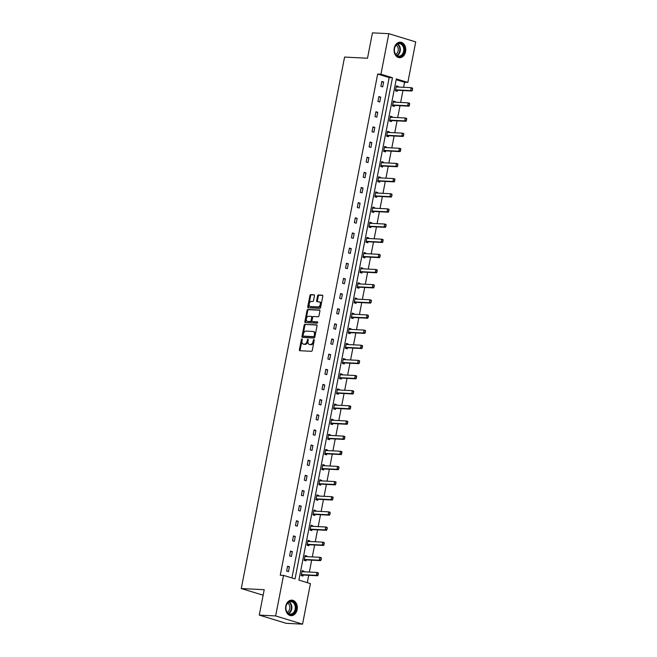 <?xml version="1.0" encoding="UTF-8"?>
<svg xmlns="http://www.w3.org/2000/svg" width="657" height="657" viewBox="0 0 657 657"><rect width="100%" height="100%" fill="white"/><g stroke="black" fill="none" stroke-linecap="round" stroke-linejoin="round"><path stroke-width="0.99" d="M301.941 338.955A0.682 0.443 -73 0 0 301.366 339.603L299.395 349.729A0.977 0.632 -73 0 0 299.855 350.715L311.426 351.306A0.977 0.632 -73 0 0 312.256 350.386L314.227 340.26A0.682 0.443 -73 0 0 313.323 340.211L313.069 341.525A3.129 2.028 -73 0 1 310.416 344.465L309.455 344.416A3.129 2.028 -73 0 1 309.135 344.358A3.129 2.028 -73 0 1 307.993 341.262L308.248 339.948A0.682 0.443 -73 0 0 307.345 339.907L307.09 341.213A3.129 2.028 -73 0 1 304.437 344.161L303.477 344.112A3.129 2.028 -73 0 1 303.156 344.054A3.129 2.028 -73 0 1 302.006 340.958L302.261 339.644A0.682 0.443 -73 0 0 301.941 338.955M302.277 339.398A0.682 0.443 -73 0 0 302.089 339.825L300.126 349.951A0.977 0.632 -73 0 0 300.241 350.731M314.243 340.006A0.682 0.443 -73 0 0 314.054 340.433L313.8 341.747L313.069 341.525M308.264 339.702A0.682 0.443 -73 0 0 308.076 340.129L307.821 341.435L307.09 341.213M405.583 51.665A7.777 5.856 -87.1 0 1 399.522 57.693A7.777 5.856 -87.1 0 1 394.249 48.199A7.777 5.856 -87.1 0 1 400.31 42.171A7.777 5.856 -87.1 0 1 405.583 51.665M297.128 609.639A7.777 5.856 -87.1 0 1 291.059 615.666A7.777 5.856 -87.1 0 1 285.787 606.173A7.777 5.856 -87.1 0 1 291.856 600.145A7.777 5.856 -87.1 0 1 297.128 609.639M314.465 295.773A0.977 0.632 -73 0 0 314.005 294.788L310.761 294.623A0.977 0.632 -73 0 0 309.932 295.543L307.739 306.786A0.977 0.632 -73 0 0 308.199 307.772L319.778 308.363A0.977 0.632 -73 0 0 320.608 307.443L322.792 296.2A0.977 0.632 -73 0 0 322.332 295.207L318.407 295.009A0.977 0.632 -73 0 0 317.577 295.929L316.649 300.742A0.977 0.632 -73 0 0 317.101 301.727L319.047 301.826A2.62 1.692 -73 0 1 319.318 301.875A2.62 1.692 -73 0 1 320.23 304.667A2.62 1.692 -73 0 1 318.054 306.926L310.441 306.54A2.62 1.692 -73 0 1 310.17 306.49A2.62 1.692 -73 0 1 309.258 303.698A2.62 1.692 -73 0 1 311.426 301.44L312.699 301.506A0.977 0.632 -73 0 0 313.529 300.586L314.465 295.773M302.548 624.15L286.165 623.312L259.269 615.1L264.204 589.707L241.275 588.541L344.58 57.077L367.509 58.243L372.445 32.85L388.829 33.688L415.725 41.9L407.841 82.445L396.319 78.922L298.902 580.09L310.424 583.605L302.548 624.15L275.644 615.938L283.528 575.392L295.05 578.916L392.467 77.748L380.945 74.225L388.829 33.688M259.269 615.1L275.644 615.938M291.93 577.963L389.19 77.575L377.668 74.06L280.252 575.228L283.528 575.392M377.668 74.06L380.945 74.225M304.996 324.262A0.977 0.632 -73 0 0 304.166 325.182L301.982 336.433A0.977 0.632 -73 0 0 302.442 337.419L314.013 338.01A0.977 0.632 -73 0 0 314.843 337.09L317.027 325.839A0.977 0.632 -73 0 0 316.567 324.854L305.719 324.484A0.977 0.632 -73 0 0 304.897 325.404L302.705 336.655A0.977 0.632 -73 0 0 302.82 337.435M304.864 321.61L307.049 310.359A0.977 0.632 -73 0 1 307.878 309.439L319.45 310.03A0.977 0.632 -73 0 1 319.91 311.016L318.974 315.828A0.977 0.632 -73 0 1 318.144 316.748L313.455 316.51A0.977 0.632 -73 0 0 312.625 317.43L312.001 320.624A0.977 0.632 -73 0 0 312.461 321.61L317.347 321.864A0.682 0.443 -73 0 1 317.085 323.195L305.316 322.595A0.977 0.632 -73 0 1 304.864 321.61L305.587 321.831L307.772 310.58L307.049 310.359M241.275 588.541L263.137 595.209M395.12 102.172L395.227 101.589L393.412 101.038L392.467 105.892L394.29 106.45L394.487 105.416M389.231 132.468L389.338 131.885L387.523 131.334L386.579 136.188L388.394 136.746L388.599 135.712M383.343 162.764L383.45 162.189L381.635 161.63L380.69 166.484L382.505 167.042L382.711 166.016M377.447 193.059L377.561 192.485L375.747 191.926L374.802 196.78L376.617 197.338L376.822 196.312M371.558 223.355L371.673 222.78L369.858 222.222L368.914 227.084L370.729 227.634L370.926 226.608M365.67 253.651L365.785 253.076L363.97 252.526L363.025 257.38L364.84 257.93L365.037 256.903M359.781 283.955L359.896 283.372L358.081 282.822L357.137 287.676L358.952 288.234L359.149 287.199M353.893 314.251L354.008 313.668L352.185 313.118L351.249 317.972L353.064 318.53L353.261 317.495M348.005 344.547L348.12 343.972L346.296 343.414L345.352 348.267L347.175 348.826L347.372 347.799M342.116 374.843L342.231 374.268L340.408 373.71L339.464 378.563L341.287 379.122L341.484 378.095M336.228 405.139L336.335 404.564L334.52 404.006L333.575 408.868L335.399 409.418L335.596 408.391M330.34 435.435L330.446 434.86L328.631 434.31L327.687 439.163L329.502 439.714L329.707 438.687M324.451 465.739L324.558 465.156L322.743 464.606L321.799 469.459L323.614 470.01L323.819 468.983M318.555 496.035L318.67 495.452L316.855 494.902L315.91 499.755L317.725 500.314L317.931 499.279M312.666 526.331L312.781 525.756L310.966 525.198L310.022 530.051L311.837 530.61L312.034 529.575M306.778 556.627L306.893 556.052L305.078 555.494L304.134 560.347L305.948 560.906L306.146 559.879M307.304 582.652L308.733 575.302M309.365 572.058L311.681 560.15M312.305 556.906L314.621 545.006M315.253 541.762L317.569 529.854M318.202 526.61L320.509 514.71M321.142 511.466L323.458 499.558M324.09 496.314L326.398 484.406M327.03 481.162L329.346 469.262M329.978 466.018L332.294 454.11M332.918 450.866L335.234 438.966M335.867 435.722L338.183 423.814M338.807 420.57L341.123 408.662M341.755 405.426L344.071 393.518M344.703 390.274L347.011 378.366M347.643 375.122L349.959 363.222M350.592 359.979L352.899 348.07M353.532 344.826L355.848 332.927M356.48 329.683L358.796 317.774M359.42 314.531L361.736 302.622M362.368 299.387L364.684 287.479M365.308 284.235L367.624 272.327M368.257 269.083L370.573 257.183M371.197 253.939L373.513 242.031M374.145 238.787L376.461 226.887M377.093 223.643L379.401 211.735M380.033 208.491L382.349 196.583M382.982 193.339L385.289 181.439M385.922 178.195L388.238 166.287M388.87 163.043L391.186 151.143M391.81 147.899L394.126 135.991M394.758 132.747L397.074 120.839M397.699 117.603L400.014 105.695M400.647 102.451L402.963 90.543M403.595 87.299L404.572 82.273L396.171 79.711M303.838 571.779L303.945 571.196L302.13 570.646L301.185 575.499L303 576.058L303.206 575.023M309.726 541.475L309.833 540.9L308.018 540.35L307.074 545.203L308.897 545.753L309.094 544.727M315.615 511.179L315.73 510.604L313.906 510.046L312.962 514.907L314.785 515.458L314.982 514.431M321.503 480.883L321.618 480.308L319.795 479.75L318.85 484.603L320.673 485.162L320.871 484.135M327.391 450.587L327.506 450.012L325.683 449.454L324.747 454.307L326.562 454.866L326.759 453.839M333.28 420.291L333.395 419.716L331.58 419.158L330.635 424.011L332.45 424.57L332.647 423.535M339.168 389.995L339.283 389.412L337.468 388.862L336.524 393.715L338.339 394.274L338.536 393.239M345.056 359.699L345.171 359.116L343.356 358.566L342.412 363.42L344.227 363.97L344.432 362.943M350.953 329.395L351.06 328.82L349.245 328.262L348.3 333.124L350.115 333.674L350.321 332.647M356.841 299.099L356.948 298.524L355.133 297.966L354.189 302.828L356.004 303.378L356.209 302.351M362.73 268.803L362.836 268.228L361.022 267.67L360.077 272.524L361.892 273.082L362.097 272.055M368.618 238.507L368.725 237.933L366.91 237.374L365.965 242.228L367.789 242.786L367.986 241.751M374.506 208.212L374.621 207.628L372.798 207.078L371.854 211.932L373.677 212.49L373.874 211.455M380.395 177.916L380.51 177.333L378.687 176.782L377.742 181.636L379.565 182.186L379.762 181.16M386.283 147.611L386.398 147.037L384.575 146.486L383.639 151.34L385.454 151.89L385.651 150.864M392.172 117.316L392.286 116.741L390.472 116.182L389.527 121.044L391.342 121.594L391.539 120.568M398.06 87.02L398.175 86.445L396.36 85.886L395.415 90.74L397.23 91.298L397.428 90.272M404.572 82.273L407.841 82.445M389.19 77.575L392.467 77.748M383.639 82.002L382.694 86.855L380.871 86.305L381.816 81.452L383.639 82.002L381.725 81.903M380.69 97.154L379.746 102.007L377.931 101.449L378.875 96.595L380.69 97.154L378.785 97.055M377.742 112.298L376.798 117.16L374.983 116.601L375.927 111.747L377.742 112.298L375.837 112.199M374.802 127.45L373.858 132.303L372.043 131.753L372.987 126.891L374.802 127.45L372.897 127.351M371.854 142.594L370.909 147.455L369.094 146.897L370.039 142.043L371.854 142.594L369.948 142.503M368.914 157.746L367.969 162.599L366.154 162.049L367.091 157.187L368.914 157.746L367.008 157.647M365.965 172.898L365.021 177.751L363.206 177.193L364.15 172.339L365.965 172.898L364.06 172.799M363.025 188.042L362.081 192.895L360.258 192.345L361.202 187.491L363.025 188.042L361.12 187.943M360.077 203.194L359.133 208.047L357.318 207.489L358.262 202.635L360.077 203.194L358.172 203.095M357.137 218.338L356.193 223.199L354.369 222.641L355.314 217.787L357.137 218.338L355.223 218.247M354.189 233.49L353.244 238.343L351.429 237.793L352.374 232.931L354.189 233.49L352.283 233.391M351.24 248.642L350.304 253.495L348.481 252.937L349.425 248.083L351.24 248.642L349.335 248.543M348.3 263.786L347.356 268.639L345.541 268.089L346.485 263.235L348.3 263.786L346.395 263.687M345.352 278.938L344.408 283.791L342.593 283.233L343.537 278.379L345.352 278.938L343.447 278.839M342.412 294.081L341.468 298.935L339.653 298.385L340.597 293.531L342.412 294.081L340.507 293.983M339.464 309.233L338.519 314.087L336.704 313.529L337.649 308.675L339.464 309.233L337.558 309.135M336.524 324.377L335.579 329.239L333.756 328.681L334.7 323.827L336.524 324.377L334.618 324.287M333.575 339.529L332.631 344.383L330.816 343.833L331.76 338.971L333.575 339.529L331.67 339.431M330.635 354.681L329.691 359.535L327.868 358.977L328.812 354.123L330.635 354.681L328.722 354.583M327.687 369.825L326.743 374.679L324.928 374.129L325.872 369.275L327.687 369.825L325.782 369.727M324.747 384.977L323.802 389.831L321.979 389.273L322.924 384.419L324.747 384.977L322.833 384.879M321.799 400.121L320.854 404.983L319.039 404.425L319.984 399.571L321.799 400.121L319.893 400.023M318.85 415.273L317.906 420.127L316.091 419.577L317.035 414.715L318.85 415.273L316.945 415.175M315.91 430.417L314.966 435.279L313.151 434.72L314.095 429.867L315.91 430.417L314.005 430.327M312.962 445.569L312.018 450.423L310.203 449.873L311.147 445.011L312.962 445.569L311.057 445.471M310.022 460.721L309.077 465.575L307.262 465.016L308.199 460.163L310.022 460.721L308.117 460.623M307.074 475.865L306.129 480.719L304.314 480.168L305.259 475.315L307.074 475.865L305.168 475.767M304.134 491.017L303.189 495.871L301.366 495.312L302.31 490.459L304.134 491.017L302.228 490.919M301.185 506.161L300.241 511.023L298.426 510.464L299.37 505.611L301.185 506.161L299.28 506.071M298.245 521.313L297.301 526.167L295.478 525.616L296.422 520.755L298.245 521.313L296.332 521.215M295.297 536.465L294.352 541.319L292.537 540.76L293.482 535.907L295.297 536.465L293.392 536.367M292.349 551.609L291.412 556.463L289.589 555.912L290.534 551.059L292.349 551.609L290.443 551.51M289.409 566.761L288.464 571.615L286.649 571.056L287.594 566.203L289.409 566.761L287.503 566.663M303.945 571.196L302.048 571.081M306.893 556.052L304.988 555.929M309.833 540.9L307.936 540.785M312.781 525.756L310.876 525.633M315.73 510.604L313.824 510.489M318.67 495.452L316.764 495.337M321.618 480.308L319.713 480.185M324.558 465.156L322.661 465.041M327.506 450.012L325.601 449.889M330.446 434.86L328.549 434.745M333.395 419.716L331.489 419.593M336.335 404.564L334.438 404.449M339.283 389.412L337.378 389.297M342.231 374.268L340.326 374.145M345.171 359.116L343.266 359.001M348.12 343.972L346.214 343.849M351.06 328.82L349.163 328.705M354.008 313.668L352.103 313.553M356.948 298.524L355.051 298.409M359.896 283.372L357.991 283.257M362.836 268.228L360.939 268.105M365.785 253.076L363.879 252.961M368.725 237.933L366.828 237.809M371.673 222.78L369.768 222.666M374.621 207.628L372.716 207.513M377.561 192.485L375.656 192.361M380.51 177.333L378.604 177.218M383.45 162.189L381.553 162.065M386.398 147.037L384.493 146.922M389.338 131.885L387.441 131.77M392.286 116.741L390.381 116.626M395.227 101.589L393.329 101.474M398.175 86.445L396.27 86.322M303.156 344.054L303.879 344.276A3.129 2.028 -73 0 0 304.199 344.334L303.477 344.112M307.821 341.435A3.129 2.028 -73 0 1 305.168 344.383L304.199 344.334M309.135 344.358L309.858 344.58A3.129 2.028 -73 0 0 310.186 344.638L309.455 344.416M313.8 341.747A3.129 2.028 -73 0 1 311.147 344.687L310.186 344.638M316.912 325.059L305.719 324.484M303.082 335.431A0.682 0.443 -73 0 0 303.403 336.121L313.561 336.639A0.682 0.443 -73 0 0 314.145 335.99L314.416 334.61A3.129 2.028 -73 0 0 313.274 331.514A3.129 2.028 -73 0 0 312.946 331.457L306.006 331.103A3.129 2.028 -73 0 0 303.353 334.043L303.082 335.431M303.994 336.302A0.682 0.443 -73 0 0 304.134 336.343L303.403 336.121M313.274 331.514L313.997 331.736A3.129 2.028 -73 0 1 315.138 334.832L314.875 336.212A0.682 0.443 -73 0 1 314.292 336.86L304.134 336.343M319.795 310.235L308.601 309.661A0.977 0.632 -73 0 0 307.772 310.58M312.995 321.774A0.977 0.632 -73 0 0 313.184 321.831L317.618 322.061M308.576 316.263A2.62 1.692 -73 0 0 306.408 318.522A2.62 1.692 -73 0 0 307.32 321.314A2.62 1.692 -73 0 0 307.591 321.363L310.276 321.503A0.977 0.632 -73 0 0 311.098 320.583L311.722 317.388A0.977 0.632 -73 0 0 311.262 316.403L308.576 316.263M307.796 321.429A2.62 1.692 -73 0 0 308.043 321.536A2.62 1.692 -73 0 0 308.314 321.585L307.591 321.363M311.459 316.46L311.993 316.625A0.977 0.632 -73 0 1 312.453 317.61L311.829 320.805A0.977 0.632 -73 0 1 310.999 321.725L308.314 321.585M305.587 321.831A0.977 0.632 -73 0 0 305.702 322.612M310.646 306.605A2.62 1.692 -73 0 0 310.892 306.712A2.62 1.692 -73 0 0 311.163 306.762L310.441 306.54M319.318 301.875L320.041 302.097A2.62 1.692 -73 0 1 320.953 304.889A2.62 1.692 -73 0 1 318.785 307.148L311.163 306.762M322.677 295.412L319.138 295.231A0.977 0.632 -73 0 0 318.308 296.151L317.372 300.963A0.977 0.632 -73 0 0 317.487 301.752M314.35 294.985L311.484 294.845A0.977 0.632 -73 0 0 310.654 295.765L308.47 307.008A0.977 0.632 -73 0 0 308.585 307.796M303.107 571.738L302.121 571.138M301.596 575.622L303.074 575.056A0.994 0.641 107 0 1 303.279 575.023L317.692 575.762L316.387 575.36L316.953 572.444L302.54 571.713A0.994 0.641 107 0 1 302.343 571.656L301.974 571.442M318.202 573.38L316.953 572.444L318.259 572.847L317.922 574.842L318.423 573.446M301.317 574.834L301.76 574.661A0.994 0.641 107 0 1 301.974 574.62L316.387 575.36L317.922 574.842M318.144 574.908L317.692 575.762M306.055 556.594L305.062 555.994M304.544 560.478L306.014 559.912A0.994 0.641 107 0 1 306.219 559.871L320.641 560.61L319.327 560.207L319.893 557.3L305.48 556.561A0.994 0.641 107 0 1 305.291 556.504L304.922 556.29M321.15 558.236L319.893 557.3L321.199 557.694L321.084 559.756L321.372 558.302M304.265 559.682L304.708 559.509A0.994 0.641 107 0 1 304.914 559.477L319.327 560.207L320.871 559.69M321.084 559.756L320.641 560.61M308.995 541.442L308.01 540.842M307.492 545.326L308.962 544.76A0.994 0.641 107 0 1 309.168 544.727L323.581 545.458L322.275 545.064L322.842 542.148L308.429 541.409A0.994 0.641 107 0 1 308.24 541.36L307.862 541.146M324.098 543.084L322.842 542.148L324.147 542.551L323.811 544.546L324.312 543.15M307.205 544.53L307.648 544.357A0.994 0.641 107 0 1 307.862 544.324L322.275 545.064L323.811 544.546M324.032 544.612L323.581 545.458M292.283 614.303A6.726 5.067 -87.1 0 1 286.05 609.86A6.726 5.067 -87.1 0 1 289.581 601.451A6.726 5.067 -87.1 0 1 295.822 605.902A6.726 5.067 -87.1 0 1 292.283 614.303M289.351 601.911A6.233 4.689 92.9 0 0 285.935 608.669A6.233 4.689 92.9 0 0 290.287 614.081A6.233 4.689 92.9 0 0 291.856 613.81A6.233 4.689 92.9 0 0 295.272 607.052A6.233 4.689 92.9 0 0 290.92 601.64A6.233 4.689 92.9 0 0 289.351 601.911M290.542 615.593L290.402 615.584A7.728 5.814 92.9 0 0 290.542 615.593A7.728 5.814 92.9 0 0 292.48 615.256A7.728 5.814 92.9 0 0 296.726 606.879A7.728 5.814 92.9 0 0 291.33 600.161A7.728 5.814 92.9 0 0 291.174 600.161L291.33 600.161M287.667 603.118A4.903 3.696 -87.1 0 1 289.819 607.824A4.903 3.696 -87.1 0 1 287.199 612.283M400.745 56.33A6.726 5.067 -87.1 0 1 394.504 51.887A6.726 5.067 -87.1 0 1 398.043 43.477A6.726 5.067 -87.1 0 1 404.277 47.928A6.726 5.067 -87.1 0 1 400.745 56.33M397.813 43.937A6.233 4.689 92.9 0 0 394.397 50.696A6.233 4.689 92.9 0 0 398.75 56.108A6.233 4.689 92.9 0 0 400.318 55.837A6.233 4.689 92.9 0 0 403.735 49.078A6.233 4.689 92.9 0 0 399.382 43.666A6.233 4.689 92.9 0 0 397.813 43.937M398.84 57.611A7.728 5.814 92.9 0 0 398.996 57.619A7.728 5.814 92.9 0 0 400.942 57.282A7.728 5.814 92.9 0 0 405.18 48.905A7.728 5.814 92.9 0 0 399.785 42.188A7.728 5.814 92.9 0 0 399.628 42.188M396.13 45.144A4.903 3.696 -87.1 0 1 398.282 49.85A4.903 3.696 -87.1 0 1 395.662 54.309M311.944 526.29L310.95 525.699M310.433 530.183L311.903 529.616A0.994 0.641 107 0 1 312.116 529.575L326.529 530.314L325.215 529.912L325.782 526.996L311.369 526.265A0.994 0.641 107 0 1 311.18 526.208L310.81 525.994M327.038 527.941L325.782 526.996L327.096 527.399L326.972 529.46L327.26 528.006M310.153 529.386L310.597 529.213A0.994 0.641 107 0 1 310.802 529.181L325.215 529.912L326.759 529.394M326.972 529.46L326.529 530.314M314.884 511.146L313.898 510.546M313.381 515.031L314.851 514.464A0.994 0.641 107 0 1 315.056 514.431L329.469 515.162L328.163 514.768L328.73 511.852L314.317 511.113A0.994 0.641 107 0 1 314.128 511.056L313.75 510.842M329.986 512.788L328.73 511.852L330.036 512.246L329.921 514.316L330.2 512.854M313.093 514.234L313.545 514.061A0.994 0.641 107 0 1 313.75 514.029L328.163 514.768L329.699 514.242M329.921 514.316L329.469 515.162M316.321 499.878L317.791 499.312A0.994 0.641 107 0 1 318.004 499.279L332.417 500.018L331.103 499.616L331.67 496.7L317.257 495.969A0.994 0.641 107 0 1 317.068 495.912L316.699 495.698M317.832 495.994L317.044 495.542M332.927 497.636L331.67 496.7L332.984 497.103L332.647 499.098L333.148 497.71M316.042 499.09L316.485 498.918A0.994 0.641 107 0 1 316.69 498.877L331.103 499.616L332.647 499.098M332.861 499.164L332.417 500.018M320.772 480.85L319.787 480.251M319.269 484.735L320.739 484.168A0.994 0.641 107 0 1 320.945 484.127L335.357 484.866L334.052 484.464L334.618 481.556L320.205 480.817A0.994 0.641 107 0 1 320.016 480.76L319.647 480.546M335.875 482.493L334.618 481.556L335.924 481.951L335.587 483.946L336.088 482.558M318.982 483.938L319.433 483.766A0.994 0.641 107 0 1 319.639 483.733L334.052 484.464L335.587 483.946M335.809 484.012L335.357 484.866M323.72 465.698L322.735 465.099M322.209 469.583L323.687 469.016A0.994 0.641 107 0 1 323.893 468.983L338.306 469.714L336.992 469.32L337.558 466.404L323.145 465.665A0.994 0.641 107 0 1 322.957 465.616L322.587 465.402M338.815 467.341L337.558 466.404L338.872 466.807L338.749 468.868L339.037 467.406M321.93 468.786L322.373 468.622A0.994 0.641 107 0 1 322.579 468.581L336.992 469.32L338.536 468.802M338.749 468.868L338.306 469.714M326.669 450.546L325.675 449.955M325.158 454.439L326.628 453.872A0.994 0.641 107 0 1 326.833 453.831L341.246 454.57L339.94 454.168L340.507 451.252L326.094 450.521A0.994 0.641 107 0 1 325.905 450.464L325.535 450.25M341.763 452.197L340.507 451.252L341.812 451.655L341.476 453.65L341.977 452.262M324.87 453.642L325.322 453.47A0.994 0.641 107 0 1 325.527 453.437L339.94 454.168L341.476 453.65M341.697 453.716L341.246 454.57M329.609 435.402L328.623 434.803M328.098 439.287L329.576 438.72A0.994 0.641 107 0 1 329.781 438.687L344.194 439.418L342.888 439.024L343.455 436.108L329.042 435.369A0.994 0.641 107 0 1 328.845 435.32L328.475 435.106M344.703 437.045L343.455 436.108L344.761 436.511L344.638 438.572L344.925 437.11M327.818 438.49L328.262 438.318A0.994 0.641 107 0 1 328.475 438.285L342.888 439.024L344.424 438.506M344.638 438.572L344.194 439.418M332.557 420.25L331.563 419.651M331.046 424.135L332.516 423.568A0.994 0.641 107 0 1 332.721 423.535L347.134 424.274L345.828 423.872L346.395 420.956L331.982 420.225A0.994 0.641 107 0 1 331.793 420.168L331.424 419.954M347.652 421.901L346.395 420.956L347.701 421.359L347.364 423.354L347.865 421.966M330.758 423.346L331.21 423.174A0.994 0.641 107 0 1 331.415 423.133L345.828 423.872L347.364 423.354M347.586 423.42L347.134 424.274M335.497 405.106L334.512 404.507M333.986 408.991L335.464 408.424A0.994 0.641 107 0 1 335.67 408.391L350.082 409.122L348.777 408.72L349.343 405.812L334.93 405.073A0.994 0.641 107 0 1 334.742 405.016L334.364 404.802M350.592 406.749L349.343 405.812L350.649 406.207L350.312 408.202L350.813 406.814M333.707 408.194L334.15 408.022A0.994 0.641 107 0 1 334.364 407.989L348.777 408.72L350.312 408.202M350.534 408.268L350.082 409.122M338.445 389.954L337.452 389.355M336.934 393.839L338.404 393.272A0.994 0.641 107 0 1 338.618 393.239L353.031 393.978L351.717 393.576L352.283 390.66L337.87 389.93A0.994 0.641 107 0 1 337.682 389.872L337.312 389.658M353.54 391.597L352.283 390.66L353.597 391.063L353.261 393.058L353.762 391.671M336.655 393.05L337.098 392.878A0.994 0.641 107 0 1 337.304 392.837L351.717 393.576L353.261 393.058M353.474 393.124L353.031 393.978M341.385 374.81L340.4 374.211M339.883 378.695L341.353 378.128A0.994 0.641 107 0 1 341.558 378.087L355.971 378.826L354.665 378.424L355.232 375.517L340.819 374.777A0.994 0.641 107 0 1 340.63 374.72L340.252 374.506M356.488 376.453L355.232 375.517L356.537 375.911L356.201 377.906L356.702 376.518M339.595 377.898L340.039 377.726A0.994 0.641 107 0 1 340.252 377.693L354.665 378.424L356.201 377.906M356.423 377.972L355.971 378.826M344.334 359.658L343.34 359.059M342.823 363.543L344.293 362.976A0.994 0.641 107 0 1 344.506 362.943L358.919 363.674L357.605 363.28L358.172 360.365L343.759 359.625A0.994 0.641 107 0 1 343.57 359.576L343.2 359.363M359.428 361.301L358.172 360.365L359.486 360.767L359.363 362.828L359.65 361.366M342.543 362.746L342.987 362.574A0.994 0.641 107 0 1 343.192 362.541L357.605 363.28L359.149 362.763M359.363 362.828L358.919 363.674M347.274 344.506L346.288 343.915M345.771 348.399L347.241 347.832A0.994 0.641 107 0 1 347.446 347.791L361.859 348.53L360.553 348.128L361.12 345.212L346.707 344.482A0.994 0.641 107 0 1 346.518 344.424L346.14 344.211M362.377 346.157L361.12 345.212L362.426 345.615L362.089 347.61L362.59 346.223M345.483 347.602L345.935 347.43A0.994 0.641 107 0 1 346.14 347.397L360.553 348.128L362.089 347.61M362.311 347.676L361.859 348.53M348.711 333.247L350.181 332.68A0.994 0.641 107 0 1 350.395 332.647L364.807 333.378L363.493 332.984L364.06 330.069L349.647 329.329A0.994 0.641 107 0 1 349.458 329.272L349.089 329.058M350.222 329.362L349.434 328.911M365.317 331.005L364.06 330.069L365.374 330.471L365.251 332.532L365.538 331.071M348.432 332.45L348.875 332.278A0.994 0.641 107 0 1 349.081 332.245L363.493 332.984L365.037 332.458M365.251 332.532L364.807 333.378M351.659 318.095L353.129 317.528A0.994 0.641 107 0 1 353.335 317.495L367.748 318.234L366.442 317.832L367.008 314.917L352.595 314.186A0.994 0.641 107 0 1 352.407 314.128L352.037 313.915M353.17 314.21L352.382 313.759M368.265 315.861L367.008 314.917L368.314 315.319L367.977 317.315L368.478 315.927M351.372 317.306L351.824 317.134A0.994 0.641 107 0 1 352.029 317.093L366.442 317.832L367.977 317.315M368.199 317.38L367.748 318.234M356.11 299.066L355.125 298.467M354.599 302.951L356.078 302.384A0.994 0.641 107 0 1 356.283 302.343L370.696 303.082L369.39 302.68L369.948 299.773L355.536 299.034A0.994 0.641 107 0 1 355.347 298.976L354.977 298.763M371.205 300.709L369.948 299.773L371.262 300.167L371.139 302.228L371.427 300.775M354.32 302.154L354.764 301.982A0.994 0.641 107 0 1 354.969 301.949L369.39 302.68L370.926 302.163M371.139 302.228L370.696 303.082M359.059 283.914L358.065 283.315M357.548 287.799L359.018 287.232A0.994 0.641 107 0 1 359.223 287.199L373.636 287.93L372.33 287.536L372.897 284.621L358.484 283.89A0.994 0.641 107 0 1 358.295 283.832L357.925 283.619M374.153 285.557L372.897 284.621L374.203 285.023L373.866 287.019L374.367 285.623M357.26 287.01L357.712 286.838A0.994 0.641 107 0 1 357.917 286.797L372.33 287.536L373.866 287.019M374.088 287.084L373.636 287.93M361.999 268.77L361.013 268.171M360.488 272.655L361.966 272.088A0.994 0.641 107 0 1 362.171 272.047L376.584 272.786L375.278 272.384L375.845 269.477L361.432 268.738A0.994 0.641 107 0 1 361.235 268.68L360.865 268.467M377.093 270.413L375.845 269.477L377.151 269.871L376.814 271.867L377.315 270.479M360.208 271.858L360.652 271.686A0.994 0.641 107 0 1 360.865 271.653L375.278 272.384L376.814 271.867M377.036 271.932L376.584 272.786M364.947 253.618L363.953 253.019M363.436 257.503L364.906 256.936A0.994 0.641 107 0 1 365.111 256.903L379.532 257.634L378.218 257.24L378.785 254.325L364.372 253.586A0.994 0.641 107 0 1 364.183 253.536L363.814 253.323M380.042 255.261L378.785 254.325L380.091 254.727L379.976 256.788L380.263 255.327M363.157 256.706L363.6 256.534A0.994 0.641 107 0 1 363.806 256.501L378.218 257.24L379.762 256.723M379.976 256.788L379.532 257.634M367.887 238.466L366.902 237.875M366.376 242.359L367.854 241.792A0.994 0.641 107 0 1 368.06 241.751L382.473 242.49L381.167 242.088L381.733 239.173L367.32 238.442A0.994 0.641 107 0 1 367.132 238.384L366.754 238.171M382.99 240.117L381.733 239.173L383.039 239.575L382.703 241.571L383.203 240.183M366.097 241.562L366.54 241.39A0.994 0.641 107 0 1 366.754 241.357L381.167 242.088L382.703 241.571M382.924 241.636L382.473 242.49M370.835 223.323L369.842 222.723M369.324 227.207L370.794 226.64A0.994 0.641 107 0 1 371.008 226.608L385.421 227.338L384.107 226.944L384.673 224.029L370.261 223.29A0.994 0.641 107 0 1 370.072 223.232L369.702 223.019M385.93 224.965L384.673 224.029L385.988 224.423L385.864 226.493L386.152 225.031M369.045 226.41L369.489 226.238A0.994 0.641 107 0 1 369.694 226.205L384.107 226.944L385.651 226.419M385.864 226.493L385.421 227.338M373.776 208.17L372.79 207.571M372.273 212.055L373.743 211.488A0.994 0.641 107 0 1 373.948 211.455L388.361 212.195L387.055 211.792L387.622 208.877L373.209 208.146A0.994 0.641 107 0 1 373.02 208.088L372.642 207.875M388.878 209.813L387.622 208.877L388.928 209.279L388.591 211.275L389.092 209.887M371.985 211.267L372.437 211.094A0.994 0.641 107 0 1 372.642 211.053L387.055 211.792L388.591 211.275M388.813 211.34L388.361 212.195M376.724 193.027L375.738 192.427M375.213 196.911L376.683 196.344A0.994 0.641 107 0 1 376.896 196.303L391.309 197.043L389.995 196.64L390.562 193.733L376.149 192.994A0.994 0.641 107 0 1 375.96 192.936L375.59 192.723M391.818 194.669L390.562 193.733L391.876 194.127L391.753 196.188L392.04 194.735M374.933 196.115L375.377 195.942A0.994 0.641 107 0 1 375.582 195.909L389.995 196.64L391.539 196.123M391.753 196.188L391.309 197.043M379.664 177.875L378.678 177.275M378.161 181.759L379.631 181.192A0.994 0.641 107 0 1 379.836 181.16L394.249 181.89L392.943 181.496L393.51 178.581L379.097 177.842A0.994 0.641 107 0 1 378.908 177.792L378.539 177.579M394.767 179.517L393.51 178.581L394.816 178.983L394.479 180.979L394.98 179.583M377.874 180.962L378.325 180.798A0.994 0.641 107 0 1 378.531 180.757L392.943 181.496L394.479 180.979M394.701 181.045L394.249 181.89M382.612 162.722L381.627 162.131M381.101 166.615L382.579 166.049A0.994 0.641 107 0 1 382.785 166.007L397.198 166.747L395.884 166.344L396.45 163.429L382.037 162.698A0.994 0.641 107 0 1 381.848 162.64L381.479 162.427M397.707 164.373L396.45 163.429L397.764 163.831L397.641 165.893L397.928 164.439M380.822 165.819L381.265 165.646A0.994 0.641 107 0 1 381.471 165.613L395.884 166.344L397.428 165.827M397.641 165.893L397.198 166.747M385.56 147.579L384.567 146.979M384.049 151.463L385.519 150.896A0.994 0.641 107 0 1 385.725 150.864L400.138 151.595L398.832 151.2L399.399 148.285L384.986 147.546A0.994 0.641 107 0 1 384.797 147.496L384.427 147.283M400.655 149.221L399.399 148.285L400.704 148.687L400.368 150.683L400.869 149.287M383.762 150.667L384.214 150.494A0.994 0.641 107 0 1 384.419 150.461L398.832 151.2L400.368 150.683M400.589 150.749L400.138 151.595M386.989 136.311L388.468 135.744A0.994 0.641 107 0 1 388.673 135.712L403.086 136.451L401.78 136.048L402.347 133.133L387.934 132.402A0.994 0.641 107 0 1 387.737 132.344L387.367 132.131M388.501 132.427L387.72 131.975M403.595 134.077L402.347 133.133L403.653 133.535L403.529 135.597L403.817 134.143M386.71 135.523L387.154 135.35A0.994 0.641 107 0 1 387.367 135.309L401.78 136.048L403.316 135.531M403.529 135.597L403.086 136.451M391.449 117.283L390.455 116.683M389.938 121.167L391.408 120.601A0.994 0.641 107 0 1 391.613 120.568L406.026 121.299L404.72 120.896L405.287 117.989L390.874 117.25A0.994 0.641 107 0 1 390.685 117.192L390.315 116.979M406.543 118.925L405.287 117.989L406.593 118.383L406.256 120.379L406.757 118.991M389.65 120.371L390.102 120.198A0.994 0.641 107 0 1 390.307 120.165L404.72 120.896L406.256 120.379M406.478 120.445L406.026 121.299M394.389 102.131L393.403 101.531M392.878 106.015L394.356 105.449A0.994 0.641 107 0 1 394.561 105.416L408.974 106.155L407.668 105.752L408.235 102.837L393.822 102.106A0.994 0.641 107 0 1 393.633 102.049L393.256 101.835M409.483 103.773L408.235 102.837L409.541 103.239L409.204 105.235L409.705 103.847M392.599 105.227L393.042 105.054A0.994 0.641 107 0 1 393.256 105.013L407.668 105.752L409.204 105.235M409.426 105.301L408.974 106.155M397.337 86.987L396.343 86.387M395.826 90.871L397.296 90.305A0.994 0.641 107 0 1 397.51 90.264L411.923 91.003L410.609 90.6L411.175 87.693L396.762 86.954A0.994 0.641 107 0 1 396.573 86.896L396.204 86.683M412.432 88.629L411.175 87.693L412.489 88.087L412.366 90.149L412.653 88.695M395.547 90.075L395.99 89.902A0.994 0.641 107 0 1 396.196 89.869L410.609 90.6L412.153 90.083M412.366 90.149L411.923 91.003M302.089 339.825L301.366 339.603M314.054 340.433L313.323 340.211M308.076 340.129L307.345 339.907M305.168 344.383L304.437 344.161M311.147 344.687L310.416 344.465M300.126 349.951L299.395 349.729M302.705 336.655L301.982 336.433M304.897 325.404L304.166 325.182M314.292 336.86L313.561 336.639M314.875 336.212L314.145 335.99M315.138 334.832L314.416 334.61M308.601 309.661L307.878 309.439M313.184 321.831L312.461 321.61M310.999 321.725L310.276 321.503M311.829 320.805L311.098 320.583M312.453 317.61L311.722 317.388M318.785 307.148L318.054 306.926M317.372 300.963L316.649 300.742M318.308 296.151L317.577 295.929M319.138 295.231L318.407 295.009M308.47 307.008L307.739 306.786M310.654 295.765L309.932 295.543M311.484 294.845L310.761 294.623M303.279 575.023L301.974 574.62M303.074 575.056L301.76 574.661M306.219 559.871L304.914 559.477M306.014 559.912L304.708 559.509M309.168 544.727L307.862 544.324M308.962 544.76L307.648 544.357M289.195 601.984A6.233 4.689 -87.1 0 1 291.872 607.922A6.233 4.689 -87.1 0 1 288.604 613.564M288.259 613.342A6.028 4.533 92.9 0 0 291.396 607.906A6.028 4.533 92.9 0 0 288.834 602.165M397.649 44.011A6.233 4.689 -87.1 0 1 400.335 49.948A6.233 4.689 -87.1 0 1 397.058 55.59M396.721 55.369A6.028 4.533 92.9 0 0 399.858 49.932A6.028 4.533 92.9 0 0 397.288 44.191M312.116 529.575L310.802 529.181M311.903 529.616L310.597 529.213M315.056 514.431L313.75 514.029M314.851 514.464L313.545 514.061M318.004 499.279L316.69 498.877M317.791 499.312L316.485 498.918M320.945 484.127L319.639 483.733M320.739 484.168L319.433 483.766M323.893 468.983L322.579 468.581M323.687 469.016L322.373 468.622M326.833 453.831L325.527 453.437M326.628 453.872L325.322 453.47M329.781 438.687L328.475 438.285M329.576 438.72L328.262 438.318M332.721 423.535L331.415 423.133M332.516 423.568L331.21 423.174M335.67 408.391L334.364 407.989M335.464 408.424L334.15 408.022M338.618 393.239L337.304 392.837M338.404 393.272L337.098 392.878M341.558 378.087L340.252 377.693M341.353 378.128L340.039 377.726M344.506 362.943L343.192 362.541M344.293 362.976L342.987 362.574M347.446 347.791L346.14 347.397M347.241 347.832L345.935 347.43M350.395 332.647L349.081 332.245M350.181 332.68L348.875 332.278M353.335 317.495L352.029 317.093M353.129 317.528L351.824 317.134M356.283 302.343L354.969 301.949M356.078 302.384L354.764 301.982M359.223 287.199L357.917 286.797M359.018 287.232L357.712 286.838M362.171 272.047L360.865 271.653M361.966 272.088L360.652 271.686M365.111 256.903L363.806 256.501M364.906 256.936L363.6 256.534M368.06 241.751L366.754 241.357M367.854 241.792L366.54 241.39M371.008 226.608L369.694 226.205M370.794 226.64L369.489 226.238M373.948 211.455L372.642 211.053M373.743 211.488L372.437 211.094M376.896 196.303L375.582 195.909M376.683 196.344L375.377 195.942M379.836 181.16L378.531 180.757M379.631 181.192L378.325 180.798M382.785 166.007L381.471 165.613M382.579 166.049L381.265 165.646M385.725 150.864L384.419 150.461M385.519 150.896L384.214 150.494M388.673 135.712L387.367 135.309M388.468 135.744L387.154 135.35M391.613 120.568L390.307 120.165M391.408 120.601L390.102 120.198M394.561 105.416L393.256 105.013M394.356 105.449L393.042 105.054M397.51 90.264L396.196 89.869M397.296 90.305L395.99 89.902M304.06 336.327L303.337 336.105M313.085 321.815L312.362 321.593M308.043 321.536L307.32 321.314M312.091 316.641L311.369 316.419M310.892 306.712L310.17 306.49"/></g></svg>
